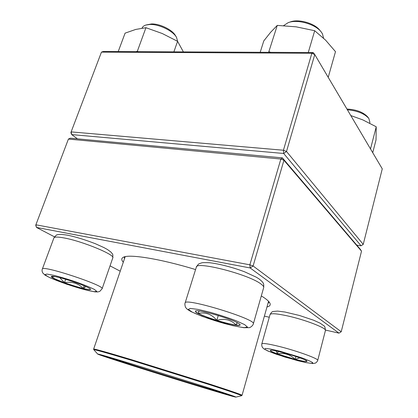 <?xml version="1.0" encoding="UTF-8"?>
<svg xmlns="http://www.w3.org/2000/svg" width="418" height="418" viewBox="0 0 418 418"><rect width="100%" height="100%" fill="white"/><g stroke="black" fill="none" stroke-linecap="round" stroke-linejoin="round"><path stroke-width="0.63" d="M325.523 330.074L339.003 333.151L250.183 267.969L36.476 227.429L35.843 224.785L249.859 264.819L280.859 159.033L68.411 139.074L35.729 225.224L36.476 227.429L54.476 236.834M68.411 139.074L70.334 138.18L282.396 157.868L280.859 159.033L283.937 160.277L253.099 265.994L341.219 331.746L361.523 251.161L283.937 160.277L282.396 157.868L360.222 249.185L361.523 251.161M261.313 295.918L263.878 297.553C267.123 299.748 269.124 301.603 269.876 303.107C270.786 305.025 269.819 306.305 266.977 306.953M123.305 262.206C121.335 260.059 121.267 258.455 123.101 257.394C128.389 253.773 159.598 258.59 195.572 269.568M264.39 316.128L269.286 317.241M110.038 265.864L120.232 271.193M124.846 256.756L124.386 257.483L124.439 258.883M267.933 303.578L268.764 302.454L268.8 301.592M249.859 264.819L250.183 267.969L253.099 265.994L249.859 264.819M339.003 333.151L341.219 331.746M237.894 322.994C239.488 323.877 240.23 324.525 240.12 324.932C239.895 328.344 193.686 314.19 195.436 311.258C194.762 308.395 229.101 317.832 237.894 322.994M323.569 38.184L322.456 33.837L321.317 32.108C315.611 24.145 297.308 18.951 288.154 22.671L283.608 25.634M288.817 22.447L290.202 21.976C298.447 18.632 314.822 23.277 319.969 30.446L320.878 31.575M195.457 311.201C195.446 311.676 196.382 312.408 198.273 313.39C202.521 315.527 208.702 317.852 216.806 320.371C211.91 314.299 205.734 311.969 198.273 313.39L198.931 310.955M237.225 322.639L236.306 325.079C238.594 325.361 239.869 325.293 240.131 324.87M216.806 320.371C224.931 322.842 231.436 324.41 236.306 325.079C230.82 319.681 224.314 318.114 216.806 320.371L218.248 315.548M236.306 325.079L237.043 322.55M198.273 313.39L199.015 310.966M58.133 277.265C70.255 280.034 91.944 288.227 90.497 289.408C90.476 291.999 49.899 278.675 51.346 276.517C51.623 276.026 53.885 276.277 58.133 277.265M177.619 41.377L176.511 37.327C173.036 30.906 159.023 24.072 149.9 24.469L145.882 25.049C143.86 25.686 142.585 26.726 142.042 28.152L142.042 28.158M146.29 24.934L151.499 23.951C159.692 23.596 172.247 29.72 175.393 35.514L176.281 36.956M85.946 286.56L83.281 288.462C87.628 289.502 90.037 289.799 90.507 289.355M54.904 276.58L51.764 277.019C53.504 278.325 57.736 280.206 64.461 282.667C71.29 285.118 77.565 287.046 83.281 288.462C78.208 283.273 71.938 281.34 64.461 282.667L59.769 277.667M51.372 276.476L51.764 277.019L52.563 276.277M64.461 282.667L65.673 279.302M83.281 288.462L84.222 285.808M295.139 359.454C283.697 356.538 269.694 351.512 270.347 350.498C269.725 348.11 308.505 359.574 306.948 361.345C306.321 361.92 302.386 361.293 295.139 359.454M369.653 123.138L369.888 122.244L368.822 118.404C364.407 113.586 357.291 110.718 347.473 109.803L347.389 109.798M346.95 109.051C356.272 109.537 363.148 112.123 367.584 116.81L368.613 118.137M306.488 360.786L306.702 361.429L306.953 361.293M299.915 357.871L295.165 359.36C301.409 360.953 305.25 361.643 306.702 361.429L305.652 360.285M270.368 350.456C270.556 351.073 272.928 352.228 277.474 353.91L295.165 359.36C290.144 354.433 284.245 352.62 277.474 353.91L276.052 350.963M277.474 353.91L278.153 351.418M295.165 359.36L295.934 356.476M205.264 386.812C225.391 393.27 235.627 396.698 235.966 397.1C236.065 398.276 96.887 354.924 97.64 354.015C98.439 353.947 110.242 357.369 133.044 364.287L205.264 386.812M204.433 386.572C224.382 392.972 234.435 396.342 234.587 396.682C234.049 397.622 98.92 355.535 99.014 354.454C99.594 354.323 111.063 357.646 133.42 364.423L204.433 386.572M229.477 394.759C208.551 389.006 124.804 362.918 104.312 355.77M356.763 245.126L361.074 245.8L283.676 153.479L283.435 150.234L311.849 53.274L101.454 52.109L71.138 131.889L283.435 150.234L286.502 151.483L363.232 244.378L382.271 168.841L314.77 54.575L286.502 151.483L283.676 153.479L71.692 134.596L77.445 138.839M101.454 52.109L103.215 51.508L313.207 52.543L314.77 54.575L311.849 53.274L313.207 52.543M363.232 244.378L361.074 245.8M71.692 134.596L71.138 131.889L70.898 132.678L71.692 134.596M350.801 115.567L362.85 119.903L376.237 126.79L376.022 139.889L372.725 152.69M370.51 148.933L376.237 126.79M260.205 52.281L263.779 40.912L270.712 32.196L277.27 25.393L296.195 26.841L314.691 30.718L325.627 40.196L335.492 51.66L328.214 77.335M268.649 52.323L277.27 25.393M308.27 52.516L314.691 30.718M269.061 51.795L270.979 52.334M173.888 51.853L177.577 41.319L183.382 51.9M136.137 51.67L137.36 51.205L145.945 27.708L162.221 33.503L177.577 41.319M137.36 51.205L138.196 51.68M118.21 51.581L125.092 33.142L135.719 29.438L145.945 27.708M192.061 312.027C199.339 315.553 212.093 320.057 224.9 323.647C233.124 325.779 239.618 327.111 244.378 327.644L247.44 327.033L244.593 324.598L236.128 320.763C228.061 317.727 219.325 314.879 209.925 312.22L197.949 309.398L190.274 308.411L188.283 309.388L192.061 312.027M196.324 267.17C197.667 264.928 198.654 263.774 199.287 263.706L201.722 262.854C202.673 262.572 205.306 262.535 209.622 262.744C218.186 263.612 232.941 267.337 244.702 271.857L256.339 277.212L259.254 279.057C261.71 281.084 263 282.416 263.126 283.049C263.68 283.472 263.868 284.982 263.69 287.579C263.941 286.67 262.979 285.442 260.811 283.89C248.501 274.312 195.692 260.816 196.324 267.17L185.111 302.998C184.207 297.167 257.127 319.42 253.345 323.845C253.026 325.721 249.854 327.926 249.086 327.66L243.825 327.717L232.371 325.58L202.563 316.53L191.423 311.802C186.428 309.048 187.003 308.881 186.073 307.977C185.331 307.7 184.479 303.912 185.111 302.998M87.101 290.291L94.139 291.675L96.814 291.398L94.395 289.434C90.21 287.354 84.206 284.898 76.389 282.077C68.144 279.302 60.62 277.05 53.823 275.326L46.894 274.067L44.961 274.626L48.18 276.82C56.414 280.896 74.691 287.203 87.101 290.291M53.906 237.915C55.819 235.465 56.947 234.435 57.292 234.843C58.254 234.498 60.197 233.913 67.878 235.266C75.689 236.854 84.854 239.676 95.382 243.725L103.962 247.592L107.515 249.556L110.927 252.059C112.803 254.714 112.949 252.984 112.803 257.88C115.535 254.964 82.968 241.4 64.33 237.994C57.93 236.787 54.455 236.76 53.906 237.915L42.349 269.051C41.978 264.688 105.649 285.802 102.107 288.791L99.73 291.424L97.796 291.947L94.834 291.853L87.352 290.379L66.718 284.224L50.364 277.918L45.05 275.138L42.751 272.928C41.993 271.46 41.857 270.169 42.349 269.051M279.365 351.042L270.404 349.02L265.284 348.424L264.876 349.323C266.977 350.603 270.984 352.311 276.883 354.438L297.214 360.562L306.039 362.61L311.645 363.399L312.795 362.719C311.102 361.523 307.183 359.799 301.033 357.552L279.365 351.042M270.038 314.566C271.251 312.486 272.306 311.457 273.2 311.473L277.599 311.091L284.94 312.016L299.513 315.491L313.672 320.245L320.251 323.239L324.028 325.904C324.708 325.951 325.173 327.493 325.429 330.518C326.975 328.219 305.124 319.728 287.307 315.856C276.627 313.568 270.869 313.139 270.038 314.566L261.82 343.894C262.525 342.943 268.241 343.774 278.958 346.391C296.843 350.796 319.08 358.895 317.722 360.405C317.429 361.345 316.672 362.244 315.444 363.096L312.795 363.571L305.427 362.516L284.872 357.061L267.985 351.052L263.857 348.868L262.342 347.306C261.793 346.015 261.621 344.876 261.82 343.894M125.191 256.678L93.653 349.056C94.374 348.79 107.013 352.337 131.571 359.699L209.47 384.017C231.039 391.023 241.907 394.78 242.064 395.282L268.565 301.331M241.505 395.752L241.62 395.721C241.489 395.25 230.652 391.52 209.12 384.539L131.477 360.306C107.013 352.959 94.447 349.417 93.768 349.673L93.851 349.761M123.561 257.169L123.101 257.394M269.626 302.663L269.876 303.107M263.69 287.579L253.345 323.845M112.803 257.88L102.107 288.791M325.429 330.518L317.722 360.405M235.966 397.1L241.62 395.721L242.064 395.282M97.64 354.015L93.768 349.673L93.653 349.056"/></g></svg>
